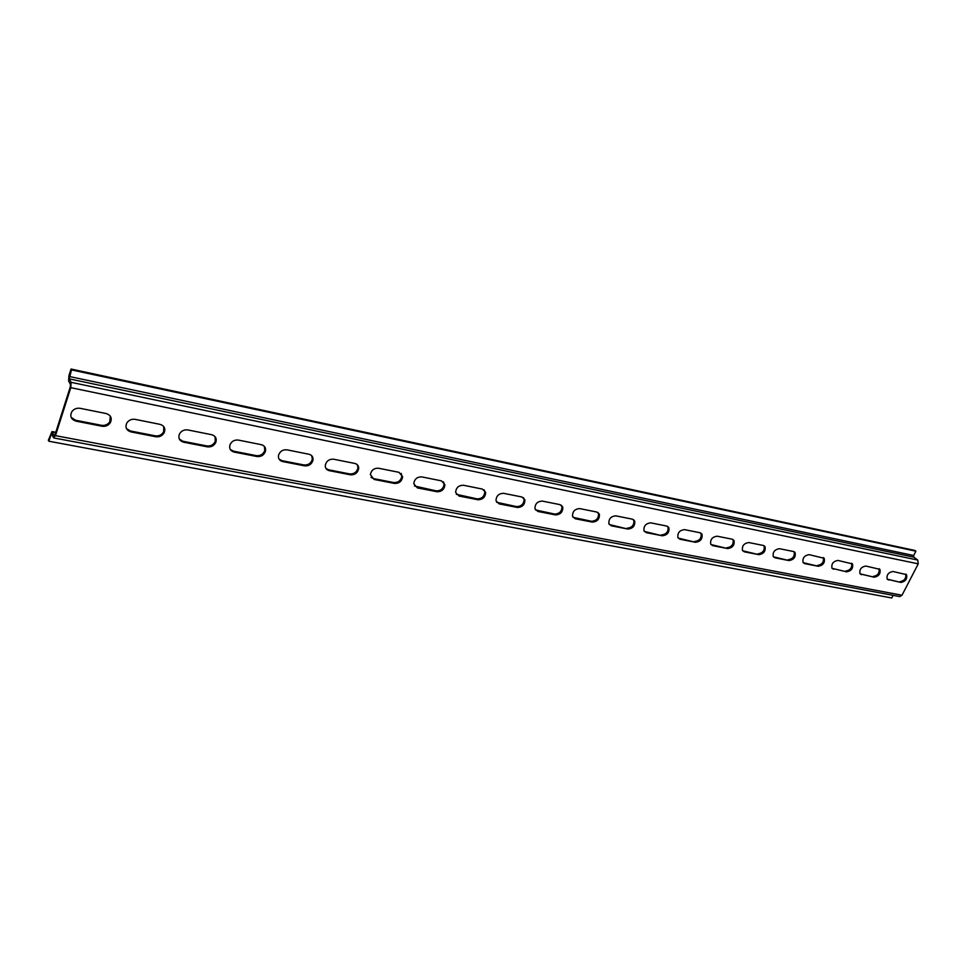 <?xml version="1.0" encoding="UTF-8"?>
<svg xmlns="http://www.w3.org/2000/svg" width="967" height="967" viewBox="0 0 967 967"><rect width="100%" height="100%" fill="white"/><g stroke="black" fill="none" stroke-linecap="round" stroke-linejoin="round"><path stroke-width="1.45" d="M900.942 582.448L887.247 579.269C886.364 575.039 888.25 572.44 892.916 571.473L906.526 574.652C907.445 578.846 905.571 581.445 900.942 582.448L887.15 579.136M905.668 574.06C906.357 578.254 904.447 580.792 899.963 581.687M874.204 577.214L860.05 573.89C859.179 569.575 861.101 566.964 865.816 566.033L879.897 569.358C880.804 573.624 878.906 576.247 874.204 577.214L859.989 573.806M879.015 568.717C879.752 572.984 877.831 575.558 873.237 576.453M846.669 571.835L832.019 568.342C831.173 563.954 833.131 561.319 837.906 560.425L852.471 563.918C853.365 568.27 851.431 570.905 846.669 571.835L831.995 568.318M851.552 563.217C852.35 567.556 850.404 570.179 845.714 571.062M818.287 566.287L804.701 563.628L803.118 562.613C802.296 558.14 804.302 555.493 809.125 554.647L824.21 558.31C825.081 562.746 823.098 565.393 818.287 566.287L803.142 562.649M824.21 558.31L823.268 557.56C824.114 561.972 822.143 564.631 817.333 565.502M789.024 560.57L775.014 557.826L773.298 556.69C772.524 552.145 774.579 549.474 779.45 548.688L793.448 551.504L795.067 552.544C795.901 557.052 793.895 559.724 789.024 560.57L773.37 556.799M794.076 551.71L794.125 551.758C794.959 556.267 792.94 558.938 788.081 559.772M758.829 554.659L744.372 551.831L742.523 550.574C741.81 545.944 743.901 543.273 748.821 542.547L763.265 545.448L765.018 546.609C765.804 551.19 763.749 553.873 758.829 554.659L742.656 550.767M763.99 545.69L764.075 545.823C764.873 550.392 762.818 553.076 757.898 553.861M727.668 548.567L712.739 545.654L710.745 544.228C710.104 539.538 712.244 536.866 717.188 536.202L732.116 539.187L734.001 540.493C734.739 545.146 732.623 547.842 727.668 548.567L710.938 544.53M732.926 539.477L733.071 539.695C733.808 544.348 731.705 547.044 726.749 547.769M695.491 542.282L680.067 539.26L677.915 537.652C677.359 532.902 679.559 530.23 684.527 529.638L699.951 532.732L701.982 534.207C702.646 538.921 700.483 541.617 695.491 542.282L678.169 538.075M700.857 533.059L701.063 533.397C701.728 538.123 699.564 540.807 694.584 541.472M662.25 535.778L646.307 532.66L643.986 530.835C643.526 526.036 645.787 523.377 650.767 522.857L666.698 526.06L668.898 527.728C669.478 532.503 667.254 535.186 662.25 535.778L644.312 531.403M667.726 526.447L668.004 526.906C668.572 531.693 666.36 534.376 661.355 534.956M627.885 529.058L611.398 525.83L608.884 523.763C608.545 518.916 610.878 516.281 615.846 515.858L632.333 519.158L634.715 521.056C635.174 525.879 632.889 528.55 627.885 529.058L609.283 524.513M633.482 519.605L633.832 520.234C634.292 525.057 632.019 527.728 627.003 528.236M592.336 522.107L575.268 518.771L572.561 516.402C572.379 511.543 574.773 508.944 579.729 508.606L596.784 512.027L599.371 514.19C599.685 519.049 597.34 521.684 592.336 522.107L591.478 521.273L573.032 517.357M598.065 512.546L598.5 513.356C598.815 518.215 596.482 520.85 591.478 521.273M555.542 514.915L537.882 511.458L534.944 508.739C534.944 503.88 537.41 501.341 542.33 501.099L559.99 504.641L562.782 507.119C562.939 511.99 560.522 514.589 555.542 514.915L554.707 514.069L535.5 509.947M561.416 505.233L561.936 506.285C562.093 511.144 559.688 513.743 554.707 514.069M517.442 507.47L499.141 503.892L495.998 500.749C496.204 495.938 498.73 493.46 503.589 493.315L521.89 496.99L524.9 499.842C524.863 504.689 522.373 507.24 517.442 507.47L516.632 506.611L496.615 502.272M523.473 497.679L524.066 498.996C524.041 503.843 521.564 506.382 516.632 506.611M477.964 499.746L458.999 496.035L455.626 492.408C456.061 487.682 458.66 485.301 463.423 485.253L482.4 489.072L485.627 492.36C485.386 497.159 482.835 499.625 477.964 499.746L477.178 498.887L456.303 494.294M484.165 489.858L484.83 491.502C484.588 496.301 482.037 498.767 477.178 498.887M437.036 491.744L417.357 487.9L413.767 483.705C414.444 479.1 417.115 476.828 421.769 476.9L441.46 480.853L444.905 484.648C444.421 489.35 441.798 491.719 437.036 491.744L436.262 490.873L414.48 486.002M443.418 481.771L444.131 483.79C443.648 488.492 441.025 490.849 436.262 490.873M394.56 483.44L374.132 479.451L370.361 474.616C371.292 470.192 374.024 468.052 378.532 468.221L398.972 472.319L402.635 476.707C401.897 481.276 399.214 483.524 394.56 483.44L393.823 482.569L373.407 478.568L371.05 477.396M401.16 473.383L401.885 475.837C401.148 480.406 398.464 482.642 393.823 482.569M350.465 474.821L329.251 470.663C326.423 469.914 325.105 468.064 325.311 465.127C326.495 460.921 329.276 458.95 333.615 459.204L354.853 463.459C357.452 464.148 358.733 465.84 358.709 468.524C357.705 472.899 354.962 474.99 350.465 474.821L349.764 473.939L328.55 469.781L325.939 468.427M357.282 464.692L357.983 467.641C356.992 472.017 354.248 474.108 349.764 473.939M304.653 465.864L282.594 461.549C279.39 460.643 278.037 458.539 278.532 455.227C279.971 451.299 282.775 449.498 286.933 449.824L309.005 454.26C311.954 455.082 313.296 457.016 313.018 460.062C311.761 464.184 308.969 466.118 304.653 465.864L303.976 464.97L281.929 460.655L279.028 459.071M311.712 455.687L312.329 459.18C311.084 463.302 308.292 465.236 303.976 464.97M257.017 456.545L234.062 452.06C230.436 450.973 229.058 448.591 229.928 444.905C231.596 441.29 234.401 439.683 238.365 440.082L261.332 444.687C264.68 445.678 266.058 447.878 265.454 451.287C263.955 455.131 261.138 456.883 257.017 456.545L256.376 455.65L233.446 451.154L230.206 449.329M264.342 446.343L264.801 450.404C263.314 454.236 260.498 455.989 256.376 455.65M207.446 446.851L183.549 442.185C179.463 440.892 178.073 438.22 179.391 434.171C181.24 430.907 184.044 429.493 187.803 429.928L211.725 434.727C215.496 435.899 216.898 438.389 215.895 442.173C214.19 445.69 211.362 447.25 207.446 446.851L206.841 445.944L182.968 441.266L179.379 439.139M215.061 436.649L215.29 441.278C213.586 444.784 210.77 446.343 206.841 445.944M155.82 436.758L130.908 431.886C126.339 430.363 124.961 427.402 126.798 423.026C128.792 420.101 131.56 418.88 135.114 419.352L160.038 424.356C164.293 425.746 165.683 428.514 164.221 432.66C162.335 435.827 159.531 437.193 155.82 436.758L155.264 435.839L130.376 430.968L126.399 428.502M163.761 426.592L163.665 431.753C161.779 434.92 158.975 436.286 155.264 435.839M110.298 416.148L109.803 421.793C107.784 424.61 105.016 425.782 101.499 425.311L75.547 420.234L71.135 417.345M106.177 413.55C110.927 415.181 112.305 418.24 110.323 422.712C108.292 425.528 105.524 426.701 102.006 426.242L76.03 421.153C70.942 419.364 69.588 416.124 71.981 411.446C74.084 408.872 76.816 407.832 80.176 408.328L106.177 413.55M53.475 437.592L55.47 435.646L70.796 387.67L71.123 382.328L69.261 378.871L71.51 369.914L71.026 369.031L68.923 375.643L68.597 380.938L70.458 384.407L70.313 386.776L55.01 434.703L54.285 435.73L52 431.548L48.35 440.275L48.797 441.218L51.553 433.76L53.475 437.592M53.886 437.966L899.721 596.579L902.006 595.237L918.251 563.834L917.731 560.062L913.888 557.173L913.658 555.505L915.882 551.19L914.903 550.453L71.026 369.031M915.882 551.19L71.51 369.914M893.121 595.346L891.767 597.969L48.797 441.218M887.549 579.257L888.528 580.019M860.461 573.951L861.416 574.724M832.539 568.487L833.494 569.261M803.758 562.842L804.701 563.628M774.071 557.028L775.014 557.826M743.442 551.033L744.372 551.831M711.833 544.844L712.739 545.654M679.172 538.45L680.067 539.26M645.424 531.838L646.307 532.66M610.528 525.008L611.398 525.83M574.422 517.937L575.268 518.771M537.048 510.612L537.882 511.458M498.343 503.033L499.141 503.892M458.213 495.177L458.999 496.035M416.596 487.03L417.357 487.9M373.407 478.568L374.132 479.451M328.55 469.781L329.251 470.663M281.929 460.655L282.594 461.549M233.446 451.154L234.062 452.06M182.968 441.266L183.549 442.185M130.376 430.968L130.908 431.886M101.499 425.311L102.006 426.242M75.547 420.234L76.03 421.153M55.699 432.539L52.363 431.911M913.658 555.505L69.406 376.514M913.888 557.173L69.261 378.871M917.731 560.062L71.123 382.328M918.251 563.834L70.796 387.67M52.254 435.053L50.84 434.787M902.006 595.237L55.47 435.646M906.526 574.652L905.849 574.132M879.897 569.358L879.148 568.777M852.471 563.918L851.637 563.253M795.067 552.544L794.125 551.758M765.018 546.609L764.075 545.823M734.001 540.493L733.071 539.695M701.982 534.207L701.063 533.397M668.898 527.728L668.004 526.906M634.715 521.056L633.832 520.234M599.371 514.19L598.5 513.356M562.782 507.119L561.936 506.285M524.9 499.842L524.066 498.996M485.627 492.36L484.83 491.502M444.905 484.648L444.131 483.79M402.635 476.707L401.885 475.837M358.709 468.524L357.983 467.641M313.018 460.062L312.329 459.18M265.454 451.287L264.801 450.404M215.895 442.173L215.29 441.278M164.221 432.66L163.665 431.753M110.323 422.712L109.803 421.793M55.784 432.273L52 431.548"/></g></svg>
